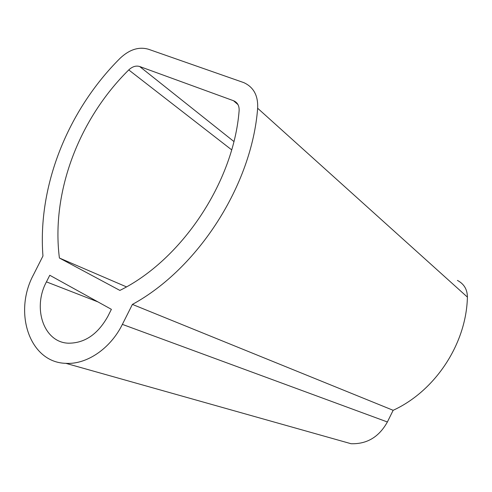 <?xml version="1.0" encoding="UTF-8"?>
<svg xmlns="http://www.w3.org/2000/svg" width="492" height="492" viewBox="0 0 492 492"><rect width="100%" height="100%" fill="white"/><g stroke="black" fill="none" stroke-linecap="round" stroke-linejoin="round"><path stroke-width="0.74" d="M257.648 108.246C251.898 185.029 198.005 268.724 132.403 304.407L122.373 324.376C110.423 348.662 86.647 364.713 65.817 363.33C29.495 362.512 13.069 312.408 33.536 274.653L42.952 256.012C37.509 186.13 67.65 110.479 120.153 58.234C129.427 49.508 138.849 46.506 148.406 49.231L243.823 82.631C253.632 87.139 258.238 95.676 257.648 108.246L467.4 297.1C466.404 343.785 435.254 391.005 393.157 410.303L387.388 421.976C379.018 437.001 366.903 444.245 351.042 443.716L338.908 440.297M107.902 316.276C97.785 334.376 84.544 343.348 68.179 343.188C43.634 342.229 32.331 308.004 46.439 281.873L49.772 275.262L111.389 309.339L107.902 316.276M139.679 66.518L233.626 100.768C237.55 102.49 239.376 105.817 239.124 110.755C233.466 182.452 181.468 260.016 119.882 290.415L59.403 258.023C51.076 192.513 78.702 119.353 128.756 69.919C132.373 66.549 136.013 65.418 139.679 66.518L233.878 141.499M132.403 304.407L393.157 410.303M457.412 280.415C463.999 283.859 467.332 289.419 467.4 297.1M59.403 258.023L126.456 286.867M122.373 324.376L387.388 421.976M46.439 281.873L97.908 301.885M233.534 100.737L238.011 104.642M128.756 69.919L231.646 149.839M65.817 363.33L351.042 443.716M233.626 100.768L237.962 104.556"/></g></svg>
